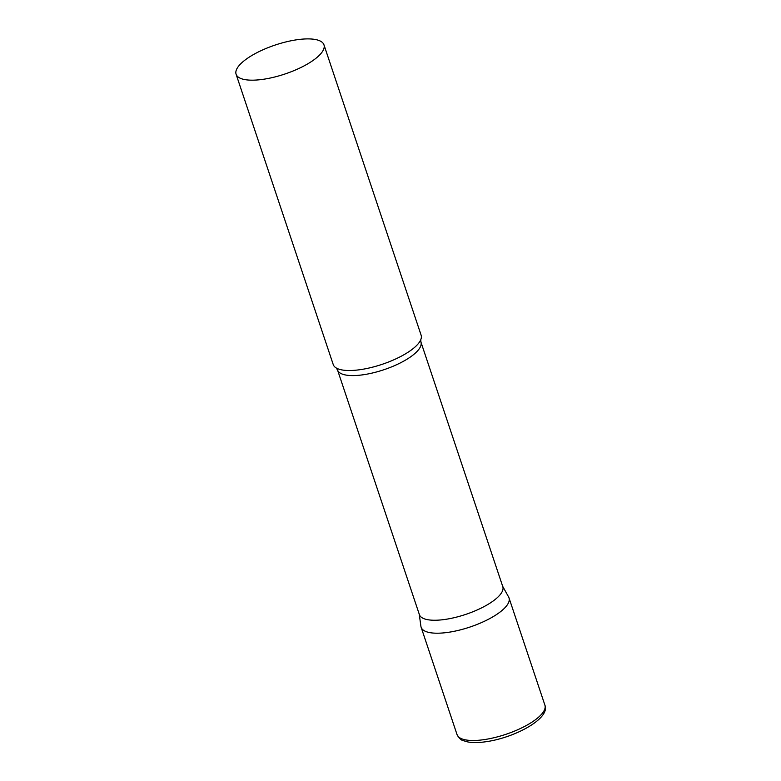 <?xml version="1.0" encoding="UTF-8"?>
<svg xmlns="http://www.w3.org/2000/svg" width="781" height="781" viewBox="0 0 781 781"><rect width="100%" height="100%" fill="white"/><g stroke="black" fill="none" stroke-linecap="round" stroke-linejoin="round"><path stroke-width="1.17" d="M544.904 705.165L509.007 597.875A46.333 15.278 161.5 0 1 447.611 632.425A46.333 15.278 161.5 0 1 421.135 627.27L457.031 734.56C459.238 738.377 461.386 740.427 463.475 740.71L467.868 741.95C472.71 742.809 478.558 742.76 485.421 741.804C514.484 737.957 550.585 718.52 544.904 705.165A46.333 15.278 161.5 0 1 483.507 739.714A46.333 15.278 161.5 0 1 457.031 734.56M420.93 342.039A43.98 14.507 -18.5 0 1 417.776 350.649A43.98 14.507 -18.5 0 1 373.035 372.859A43.98 14.507 -18.5 0 1 337.519 369.95L419.377 614.608A43.98 14.507 -18.5 0 0 454.893 617.517A43.98 14.507 -18.5 0 0 499.635 595.298A43.98 14.507 -18.5 0 0 502.798 586.697L420.93 342.039L420.783 339.657M419.231 614.188L420.92 626.352A46.333 15.278 -18.5 0 0 457.207 630.648A46.333 15.278 -18.5 0 0 505.678 606.935A46.333 15.278 -18.5 0 0 508.626 597.006L502.652 586.277M236.096 74.244L333.243 364.581A46.333 15.278 -18.5 0 0 336.22 367.968A46.333 15.278 -18.5 0 0 376.725 366.025A46.333 15.278 -18.5 0 0 417.786 344.245A46.333 15.278 -18.5 0 0 420.774 339.676A46.333 15.278 -18.5 0 0 421.115 335.176L323.969 44.839A46.333 15.278 -18.5 0 0 286.549 41.774A46.333 15.278 -18.5 0 0 239.425 65.174A46.333 15.278 -18.5 0 0 236.096 74.244A46.333 15.278 -18.5 0 0 273.506 77.299A46.333 15.278 -18.5 0 0 320.64 53.899A46.333 15.278 -18.5 0 0 323.969 44.839M337.519 369.95L336.201 367.958"/></g></svg>
